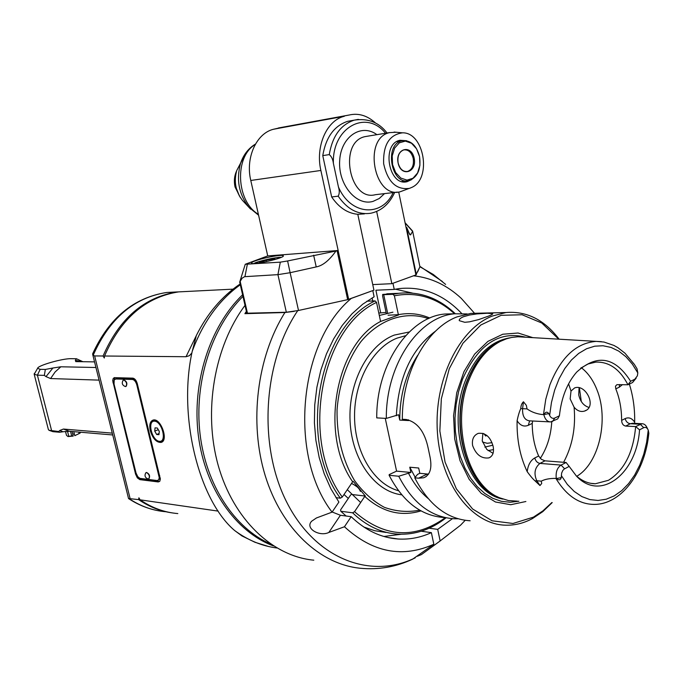 <?xml version="1.0" encoding="UTF-8"?>
<svg xmlns="http://www.w3.org/2000/svg" width="683" height="683" viewBox="0 0 683 683"><rect width="100%" height="100%" fill="white"/><g stroke="black" fill="none" stroke-linecap="round" stroke-linejoin="round"><path stroke-width="1.02" d="M294.262 311.328L284.913 312.515L244.89 313.668L246.768 313.01M299.598 310.244L330.709 303.38M372.798 290.591L351.284 298.411C298.906 341.816 288.2 454.998 332.066 512.139L338.888 502.073L330.828 488.686L324.212 473.746L319.2 457.55L315.905 440.433L314.402 422.751L314.743 404.874L316.912 387.184L320.856 370.058L326.474 353.854L333.646 338.896L342.2 325.484L351.941 313.864L362.656 304.251L374.122 296.789L372.798 290.591M474.565 313.301L461.281 298.369C447.092 285.204 431.161 277.682 413.488 275.804L392.947 283.274L394.236 289.404L375.889 290.215L380.713 312.934L378.783 312.985M417.612 271.919L419.849 266.993M313.804 560.18C272.543 556.329 233.424 519.447 218.236 465.49C203.056 411.576 214.257 346.537 245.018 305.386M246.392 311.371L244.89 313.668M284.913 312.515C256.996 356.868 248.86 422.495 265.235 475.71C281.652 528.958 320.173 564.542 360.496 568.265C378.621 569.981 396.003 566.95 412.626 559.172L433.833 544.24L431.374 532.638L421.232 531.237M380.713 312.934L386.074 312.362M348.304 498.436L344.027 494.492M383.889 536.471L401.22 534.26M431.374 532.638C420.626 537.572 409.544 539.69 398.121 539.007C381.054 537.803 365.405 530.367 351.173 516.698L344.445 526.755C372.619 552.496 402.415 558.327 433.833 544.24M332.16 512.002L340.424 515.264L351.173 516.698M344.445 526.755L328.839 532.458C319.627 536.992 304.703 528.48 311.627 521.231L316.425 517.97L332.066 512.139M412.361 293.067L395.414 289.174M394.236 289.404L399 288.61C422.734 286.177 443.626 294.467 461.674 313.488M452.453 518.67L437.701 529.368L440.142 540.936L421.454 554.553L417.373 556.252M429.155 528.215L437.701 529.368M440.142 540.936L460.487 525.253L465.183 520.326M346.119 516.024L340.8 511.26L340.578 509.885L350.772 494.782M385.955 532.441L374.745 530.725L363.766 526.986M421.001 510.884C400.904 516.937 382.156 512.113 364.756 496.413L354.528 511.695L352.607 512.805L340.8 511.26M364.756 496.413L365.354 496.063L351.54 494.458M352.607 512.805C366.327 525.919 381.413 533.03 397.865 534.14C415.17 534.96 431.238 529.513 446.084 517.791M354.528 511.695C384.324 537.572 414.59 539.561 445.333 517.68M388.055 315.213L398.36 314.667C409.185 312.583 419.669 313.71 429.82 318.047M398.633 314.957L380.585 321.462C335.592 344.403 319.217 434.465 352.659 481.763L353.256 481.413L365.354 496.063M428.472 318.637C405.582 310.68 379.936 318.876 360.983 341.568C347.527 359.753 339.007 383.88 337.052 409.817C336.71 436.557 342.499 460.077 354.409 480.371C363.083 492.264 373.063 501.254 384.341 507.324C396.02 511.524 407.811 512.463 419.704 510.158M454.562 313.787C436.668 297.557 416.613 291.556 394.39 295.79L398.36 314.667M455.288 313.719C438.623 297.933 419.763 291.137 398.71 293.314L392.973 294.305L394.39 295.79M392.973 294.305L383.709 294.672L387.594 313.045M383.709 294.672L382.676 294.45L382.591 295.893L386.279 313.335M380.585 321.462L376.538 302.415L375.112 300.904L366.873 301.194M335.959 497.659L340.356 498.189L342.285 497.062L352.659 481.763M375.112 300.904C318.449 326.747 297.267 440.766 340.356 498.189M376.538 302.415C320.737 328.071 299.922 440.356 342.285 497.062M351.497 483.47C356.287 485.596 359.267 488.243 360.445 491.401L360.274 490.795M360.043 490.292L359.95 490.778M353.342 484.29L357.218 486.928M382.676 294.45L397.515 293.357M385.255 418.346L396.584 471.125L389.19 474.6L389.122 475.291C402.979 501.885 421.368 515.964 444.291 517.543M396.584 471.125L410.893 472.474L398.718 476.239L389.122 475.291M408.647 473.541C413.924 483.743 420.352 492.016 427.942 498.334M398.718 476.239C412.6 503.012 431.024 517.185 453.982 518.756L458.011 518.773M415.187 477.28L409.766 467.206L410.893 472.474M559.121 339.195C544.368 319.764 526.653 310.876 505.975 312.532L492.195 316.084C458.976 329.044 433.867 380.286 437.393 432.015C440.62 483.803 471.475 524.296 505.232 525.176C514.615 525.492 523.69 523.298 532.458 518.568L542.763 511.661L552.205 502.586M488.388 316.169L478.629 319.601L469.494 321.83L464.781 322.299L459.326 320.686C458.908 319.413 460.308 318.09 463.535 316.716L469.673 314.983L477.007 313.907L487.295 313.249L492.725 313.651C492.989 314.078 491.547 314.914 488.388 316.169M409.766 467.206L418.679 468.017L419.806 473.31L427.327 474.028L418.662 478.194L423.708 477.776C430.452 474.984 432.433 467.471 429.658 455.22L428.267 448.594C424.817 431.827 417.467 422.128 406.214 419.49L402.313 419.277C402.108 372.312 426.534 328.216 457.158 316.852L470.877 313.386L479.688 313.173M418.662 478.194L414.752 477.81L417.561 474.386L419.806 473.31M470.152 520.788C447.143 519.225 428.676 504.899 414.752 477.81M558.745 339.178L541.815 323.033L522.094 314.752L501.16 315.315L480.806 325.006L462.929 343.267L449.294 368.649L441.32 398.872L439.852 431.05L445.051 462.032L456.364 488.832L472.576 508.972L492.067 520.788L512.967 523.477L533.423 517.151L542.994 510.816L551.83 502.577M581.293 401.459L579.397 387.91M525.876 501.51L510.713 504.72L495.482 501.996L481.267 493.357L469.136 479.295L460.035 460.726L454.699 438.998L453.572 415.725L456.756 392.691L463.97 371.637L474.634 354.127L487.901 341.389L502.748 334.235L518.081 333.014L532.851 337.65M524.006 337.129L517.979 336.77L511.576 337.462L506.487 338.794L500.238 341.44C486.706 348.654 476.239 361.631 468.828 380.38C450.993 424.245 467.667 485.476 499.691 497.822L508.459 500.562L517.407 501.16M580.635 368.205L588.072 363.979L595.824 362.118C609.142 361.649 619.857 369.196 627.95 384.768L616.928 384.657L615.468 386.202L615.793 388.866C619.66 398.462 621.607 408.963 621.632 420.378L625.15 418.594C628.821 416.98 631.997 418.192 634.678 422.222C634.917 408.767 633.141 396.063 629.342 384.094M634.678 422.222L634.695 423.366M549.636 415.401C550.942 417.987 552.649 418.867 554.767 418.039L559.411 415.785C561.383 397.608 567.138 383.043 576.683 372.098C596.959 353.692 614.939 356.748 630.631 381.268L634.84 379.227L637.367 375.846L637.82 372.935L632.321 364.073L625.918 356.739L618.764 351.13L611.046 347.425L602.961 345.752L594.722 346.187L586.552 348.757L578.689 353.418L571.364 360.069L564.781 368.547L559.164 378.621L554.681 390.019L551.471 402.398L549.636 415.401L548.799 413.608C547.1 411.473 545.512 411.772 544.044 414.521L543.463 414.649C537.154 414.111 531.673 412.182 527.028 408.886L526.354 405.369L523.46 401.775C521.812 403.277 520.907 405.54 520.77 408.571C519.387 411.525 518.166 415.571 517.099 420.711C516.707 439.673 520.079 456.662 527.208 471.688C530.401 476.094 533.022 479.159 535.062 480.892L539.971 485.553L541.721 483.462L541.252 481.165C544.838 479.235 549.713 478.322 555.894 478.399L556.269 478.313C555.595 472.124 557.191 467.71 561.059 465.089L566.113 462.485L569.178 466.404L564.209 469.025L562.809 470.45L561.639 473.097L561.238 477.639C560.461 480.2 558.89 480.49 556.517 478.51L556.269 478.313M493.16 446.46C494.21 452.419 492.776 456.235 488.857 457.9C481.43 458.831 476.008 454.699 472.593 445.495C471.765 439.365 473.652 435.319 478.262 433.364C485.511 432.527 490.471 436.889 493.16 446.46M579.073 387.833L578.714 394.834C580.243 401.553 583.624 405.745 588.883 407.401M535.062 480.892L536.804 480.755C533.654 473.567 534.695 467.787 539.937 463.407L544.983 460.837L541.32 459.275L538.639 456.013C534.413 446.221 532.279 435.353 532.228 423.417L532.663 421.001M543.89 414.803C545.077 419.413 547.314 421.787 550.609 421.923L557.695 418.918L559.411 415.785M637.82 372.935L637.017 368.752L634.328 364.355L624.945 353.162L617.722 347.57L613.872 345.41L604.011 342.046L596.302 341.389L601.364 341.637M630.631 381.268L627.95 384.768L632.586 382.506L636.172 378.143M647.646 428.984L647.39 428.489C646.169 425.355 644.376 423.767 642.02 423.725L635.642 426.585L625.688 426.081L630.281 423.725L632.765 423.272M561.324 475.581L567.351 484.426L574.258 491.478L581.831 496.575L589.839 499.58L598.06 500.46L606.265 499.205L614.222 495.892L621.735 490.642L628.599 483.615L634.661 475.026L639.758 465.106L643.779 454.127L646.63 442.362L648.252 430.119L648.824 433.193M544.983 460.837L566.113 462.485M648.252 430.119C647.108 427.695 645.589 426.884 643.702 427.678L639.544 429.838L635.642 426.585C633.38 452.394 624.322 470.297 608.468 480.294L595.397 483.752C588.507 483.709 582.087 481.028 576.119 475.718M621.632 420.378C621.795 423.639 623.144 425.543 625.688 426.081M576.759 476.282C599.128 463.373 609.125 419.174 596.882 389.609C593.109 380.072 587.918 372.773 581.318 367.702M482.881 433.304L482.241 440.894L486.774 449.423L493.041 453.333M571.005 391.026L574.634 387.91C585.749 383.556 597.446 407.153 584.477 411.098C580.67 412.165 577.212 410.867 574.087 407.179L570.16 398.923L571.005 391.026L568.589 383.829M551.779 421.718C550.874 435.78 547.049 447.997 540.296 458.387M493.51 449.576L488.114 450.626M483.888 433.645L485.647 436.002L486.851 435.43M639.544 429.838C636.769 473.797 600.314 502.287 576.315 475.914L569.178 466.404M427.327 474.028L428.6 474.087M408.477 419.823L408.639 420.566L399.734 420.079L398.599 414.743L386.313 418.406L376.743 417.885C376.299 364.466 409.108 316.716 445.009 314.018L453.785 313.804M435.566 331.11C411.627 348.8 398.548 377.007 396.328 415.742M399.734 420.079C399.828 395.286 405.787 373.729 417.603 355.408M467.189 313.941L454.699 313.779C418.747 316.494 385.878 364.594 386.313 418.406M398.701 192.008L406.112 227.772L406.692 227.396L409.826 234.713L410.611 234.884L408.818 232.877M406.692 227.396L406.026 227.371M405.121 222.974L412.6 231.349L410.611 234.884M412.643 231.23L419.925 266.831L412.609 231.067L405.07 222.735M419.925 266.831L415.921 274.925L391.837 283.676L372.747 284.598M364.423 213.89L357.798 214.291L373.934 290.181L347.664 299.649L298.514 310.483L286.339 312.251L246.811 313.215M240.493 279.569L239.707 282.164L242.124 278.186L244.565 276.683L277.921 274.643L290.113 272.705L287.611 260.966L280.312 262.152L245.257 264.27L267.727 255.92L338.162 250.499L337.112 250.781L347.664 299.649M375.693 123.162C367.428 115.555 358.549 112.849 349.047 115.034L273.465 129.266C256.356 133.373 245.299 157.875 250.781 180.466L267.727 255.92M273.465 129.266L281.908 127.345M287.611 260.966L337.112 250.781M257.243 260.189C266.481 257.107 282.873 254.315 283.266 255.784C285.528 257.807 252.036 265.559 251.472 263.134C251.259 262.511 253.18 261.529 257.243 260.189M335.925 251.045C329.249 260.436 322.675 265.73 316.22 266.916L290.113 272.705L298.514 310.483M344.027 116.349C326.585 120.575 315.29 146.486 320.873 170.46L338.162 250.499M357.798 214.291C347.613 213.361 338.896 207.581 331.665 196.96L322.76 155.613C325.936 137.172 334.26 125.732 347.724 121.301L352.197 120.507M376.657 211.474L391.837 283.676M322.76 155.613L329.257 154.606C331.511 156.441 332.886 159.352 333.381 163.322L338.435 186.929C339.613 190.779 339.528 193.861 338.179 196.175L331.665 196.96M408.733 188.568L400.161 191.778C373.942 199.077 362.758 138.418 389.464 132.63L396.038 132.246M409.476 188.363C396.328 190.147 387.713 181.943 383.65 163.749C382.992 145.035 389.259 134.722 402.466 132.826C424.083 132.161 432.023 178.374 411.994 187.313L409.476 188.363M411.601 179.62L407.162 181.669C388.712 186.877 381.08 143.934 399.914 140.28L406.658 140.724M260.266 262.818L259.497 262.417L266.216 260.223L274.404 258.772L275.573 259.327M266.216 260.223L266.532 261.623M274.404 258.772L274.592 259.617M243.805 201.809L242.448 200.358C235.635 191.582 233.723 181.661 236.711 170.588L240.672 162.981M409.757 180.38C417.894 176.615 421.163 168.684 419.55 156.586C416.408 145.12 410.534 139.861 401.946 140.809C383.855 144.309 391.18 185.614 408.912 180.602L409.757 180.38M419.567 156.655L416.57 148.809L411.507 143.251L405.352 141.108L399.324 142.824L394.62 148.1L392.204 155.895L392.58 164.637L395.662 172.568L400.81 178.084L407 180.107L412.976 178.272L417.578 172.978L419.925 165.269L419.567 156.655M414.163 158.251C417.211 172.534 401.066 177.486 398.112 163.006C395.073 148.51 411.354 143.865 414.163 158.251M413.232 158.456C414.103 165.312 412.199 169.649 407.512 171.467C402.953 171.903 399.82 169.06 398.112 162.93C397.241 156.117 399.111 151.771 403.738 149.91C408.366 149.423 411.533 152.275 413.232 158.456M112.268 433.133L63.451 429.052L59.737 430.486L62.998 431.758L59.643 432.254L52.941 431.673L49.133 430.35M62.998 431.758L69.41 431.272L112.721 434.969M59.643 432.254L58.695 431.536L48.963 430.256L48.356 429.453M52.941 431.673L51.686 430.93L37.394 375.18L44.352 375.385L45.334 369.452L40.186 369.332L37.599 368.291L34.193 374.275L37.394 375.18L40.186 369.332M95.936 367.497L60.838 366.788L52.907 368.009L45.992 376.615L44.352 375.385M45.992 376.615L50.585 378.553L99.078 380.124M59.737 430.486L58.695 431.536M34.517 373.285L34.184 373.832M218.176 511.115L140.126 499.836L138.897 497.796L138.632 499.615L128.541 498.522M130.06 498.377L94.638 355.928L93.187 355.237C109.468 318.56 133.928 297.651 166.575 292.495L177.401 291.923M92.76 353.555L93.187 355.237M94.638 355.928L103.073 355.997L104.303 358.012L104.542 356.014L186.024 356.722L189.379 355.698L191.897 352.923M150.303 430.742C149.125 424.903 150.038 421.351 153.069 420.079C160.667 417.424 169.025 440.859 161.043 442.43C156.416 442.55 152.838 438.648 150.303 430.742M137.257 383.573L160.351 479.048L159.813 481.216L158.243 481.942L139.853 479.637L137.351 477.878L135.584 474.164L112.712 380.679L113.122 378.638L114.24 377.656L132.852 378.143C134.807 378.527 136.276 380.337 137.257 383.573M177.819 513.573C164.492 512.463 151.925 507.887 140.126 499.836M242.004 535.959L234.645 530.529C198.488 499.947 177.819 415.435 192.239 351.25L196.106 336.548M242.593 294.791C209.894 326.235 191.641 382.753 198.369 435.634C205.113 488.533 235.823 532.014 273.439 545.913M104.542 356.014C120.848 318.517 145.539 297.148 178.596 291.889L189.797 291.325M188.269 291.402L177.076 291.965C144.036 297.216 119.371 318.56 103.073 355.997M138.632 499.615C149.073 506.76 160.181 511.174 171.945 512.856M270.647 544.061C234.611 528.386 205.984 485.152 200.008 433.662C194.066 382.19 211.61 327.627 242.96 296.379M347.288 489.677L360.667 502.517M392.921 312.182L379.313 315.469M157.338 428.036L159.293 431.451L158.951 434.678L156.663 434.49L154.717 431.093L155.05 427.865L157.338 428.036M156.663 434.49L159.071 433.543M154.717 431.093L158.285 429.684M138.384 477.366L140.929 479.184L159.583 481.498M114.693 377.614L113.856 381.012M116.127 378.689L133.526 379.048L135.951 380.508M160.274 478.049L158.132 480.371M115.307 378.98L132.408 379.458C134.363 379.833 135.823 381.643 136.805 384.879L159.25 477.648L158.712 479.825L157.15 480.55L139.947 478.373L137.787 476.691L136.019 472.986L114.044 384.059L114.181 379.97L116.417 378.587M123.657 379.979L123.896 379.885C126.867 381.498 127.593 383.675 126.073 386.416L126.013 386.424M146.282 472.542L146.512 472.44C149.483 473.942 150.277 476.068 148.903 478.817L148.851 478.834M123.145 380.252C121.523 383.112 122.214 385.195 125.228 386.51L125.783 386.518C127.32 384.111 126.688 381.917 123.879 379.961L122.957 380.482M145.795 472.824C144.292 475.727 145.052 477.767 148.091 478.945L148.621 478.937C150.038 476.649 149.372 474.514 146.632 472.525L145.624 473.063M81.644 361.691L75.352 360.265L76.445 358.746L71.211 358.677C62.827 358.344 37.804 365.473 37.599 368.291M52.907 368.009L45.334 369.452M75.352 360.265L75.719 361.606L94.536 361.879M76.445 358.746L82.874 361.708M74.31 433.825L72.765 434.234M66.49 435.319L65.5 431.434L67.574 431.536L68.795 436.335L67.924 436.505L66.49 435.319M70.52 431.374L71.681 435.95L68.795 436.335M72.065 431.502L73.201 436.096L68.078 436.548M73.201 436.096L72.031 431.502M71.681 435.95L73.141 435.882M73.764 431.647L74.788 435.694L80.304 432.937M80.56 432.228L79.168 433.603L74.771 435.634M78.776 432.074L79.168 433.603M328.839 532.458L340.424 515.264M415.196 557.849C370.545 579.816 315.358 558.942 286.766 502.253C257.969 445.828 262.921 362.289 297.72 310.654M419.951 266.763L433.278 274.472L445.623 284.41M440.415 540.774L421.454 554.553M401.724 494.825C374.907 491.64 351.847 459.847 350.08 421.291C348.108 382.762 367.881 345.171 394.219 335.097L409.245 331.981M398.471 490.735C374.053 484.11 354.819 452.633 354.545 416.92C354.136 381.216 372.764 347.527 397.062 338.128L405.642 335.695M525.825 337.24C499.162 330.444 478.032 344.522 462.434 379.458L458.583 391.692L456.082 404.643L454.998 417.962L455.373 431.297L457.183 444.309L460.376 456.645L464.867 467.992L470.527 478.057L477.204 486.595L484.708 493.408L492.836 498.342L501.39 501.313L510.141 502.27L518.884 501.22M502.91 499.094C467.59 492.93 446.084 427.618 465.405 380.619C475.829 355.348 490.684 341.073 509.97 337.803M505.531 339.127C488.883 344.591 476.077 358.43 467.104 380.653C449.218 424.553 466.352 485.818 498.599 497.326M497.6 496.831C466.088 484.213 449.866 423.861 467.445 380.636C474.796 362.058 485.178 349.192 498.599 342.029L504.506 339.511M543.463 414.649L545.777 399.248L549.917 384.751C560.845 357.294 576.307 342.84 596.302 341.389L517.979 336.77M555.894 478.399C566.745 496.251 580.021 504.908 595.73 504.378C622.896 503.251 645.324 470.664 648.833 433.193M539.971 485.553L536.804 480.755L541.252 481.165M564.593 468.786L561.059 465.089L539.937 463.407C537.35 462.895 535.634 461.076 534.772 457.96C530.52 460.419 527.993 464.995 527.208 471.688M538.639 456.013L534.772 457.96M517.099 420.711C520.19 425.569 523.938 427.097 528.335 425.287L532.228 423.417M528.335 425.287L529.624 420.848M549.73 421.872L529.496 420.848C524.612 420.096 522.307 416.049 522.58 408.699L520.77 408.571M527.028 408.886L522.58 408.699L523.46 401.775M622.426 384.631L619.336 387.15L619.481 384.555M615.793 388.866L619.336 387.15M625.15 418.594C625.952 421.59 627.66 423.298 630.281 423.725L640.227 424.22L643.702 427.678M556.517 478.51L561.238 477.639M563.62 462.289C572.414 445.862 575.906 427.49 574.087 407.179M484.853 447.1L492.861 445.196M482.514 442.029L487.218 443.293L492.008 442.678M552.59 421.402L554.767 418.039M548.799 413.608L544.044 414.521M634.84 379.227L632.586 382.506M280.312 262.152L277.921 274.643L286.339 312.251M313.634 255.186L316.22 266.916M348.671 299.367L338.119 250.507M406.154 227.763L415.921 274.925M416.357 274.686L406.59 227.55M278.391 127.986L349.047 115.034M344.386 116.255L273.815 129.172M250.781 180.466L320.873 170.46M338.179 196.175C347.442 209.459 358.379 215.136 370.98 213.207C381.515 210.842 389.412 203.918 394.689 192.418M338.435 186.929C350.302 215.222 381.899 217.604 393.169 192.597M333.381 163.322C332.092 127.473 366.131 109.015 385.528 133.245M376.905 134.662C361.222 123 340.851 136.737 339.673 160.667C338.008 184.504 356.33 206.368 373.02 201.391L379.21 198.531L384.529 193.613M358.353 119.371L354.264 120.14C340.774 124.579 332.442 136.071 329.257 154.606M367.813 136.156L364.782 136.677C338.222 142.423 349.346 201.895 375.419 194.689L397.378 192.102M247.494 313.369L240.168 281.353M244.941 276.641L247.306 264.5M280.602 257.611C277.341 256.74 257.192 261.299 254.622 263.493M258.379 214.308C236.216 201.297 234.167 156.919 255.229 144.48M245.419 153.479L240.518 163.433C236.113 179.783 238.93 194.416 248.945 207.333L250.618 209.143M239.46 196.106L234.961 184.854L234.807 178.528L236.156 172.568M165.807 511.746C152.753 510.653 140.425 506.231 128.831 498.479M276.837 547.988C261.93 546.058 247.861 540.236 234.645 530.529M240.305 284.76C219.038 300.025 203.022 322.18 192.239 351.25M197.011 334.175L186.024 356.722M159.062 422.726L154.853 420.463L153.069 420.83M154.981 420.079L153.735 420.566C145.829 422.137 153.76 444.334 161.239 441.594L163.399 439.775L164.313 436.113M154.546 421.163C146.922 420.566 151.865 440.783 159.455 441.346C167.164 442.157 162.187 421.59 154.546 421.163M159.335 481.481L158.243 481.942M139.853 479.637L140.929 479.184M136.284 473.874L135.584 474.164M112.985 382.736L113.796 382.437M159.694 475.445L159.002 475.727M115.734 378.937L116.844 378.536M133.526 379.048L132.408 379.458M136.805 384.879L137.505 384.623M75.83 361.597L78.434 361.64M50.585 378.553L55.127 371.962L60.838 366.788M69.41 431.272L63.451 429.052M387.893 537.512L398.121 539.007M442.353 281.481L419.891 266.353M398.71 293.314L386.783 293.801M470.877 313.386L505.975 312.532M500.238 341.44L504.652 339.451M642.02 423.725L632.569 423.264M590.863 483.342L595.397 483.752M586.142 410.278L584.494 411.089M490.385 457.158L488.866 457.9M445.009 314.018L454.699 313.779M426.209 476.572L423.742 477.767M387.056 132.997C378.928 122.325 368 118.039 354.264 120.14L347.724 121.301M367.761 136.165L389.72 132.562M402.466 132.826L394.091 132.067M405.232 181.909L407.162 181.669M239.707 282.164L246.819 313.258M245.257 264.27L239.699 282.122M280.824 257.525C282.753 255.912 253.359 262.084 254.409 263.501M258.584 215.222L248.945 207.333L242.448 200.358M255.476 144.053C248.399 148.348 243.413 154.81 240.518 163.433L236.711 170.588M240.339 197.541L235.029 186.954C233.808 181.226 234.329 175.898 236.6 170.955M401.826 181.49L407.059 180.833M396.729 141.629L401.946 140.809M406.505 171.604L407.512 171.467M372.773 300.99L372.115 297.908M48.408 429.667L34.193 374.275M156.475 510.38C146.649 508.297 137.343 504.37 128.558 498.581M92.683 354.417L128.549 498.573M268.641 546.52L254.955 542.268L241.825 535.856M196.26 335.677C207.316 313.523 221.932 296.294 240.126 283.983M233.031 289.148L178.596 291.889M177.076 291.965L166.575 292.495C133.689 297.677 109.041 318.124 92.64 353.828M161.734 442.149L161.043 442.43M163.126 440.842L161.888 441.338M78.485 361.64L75.719 361.606"/></g></svg>
